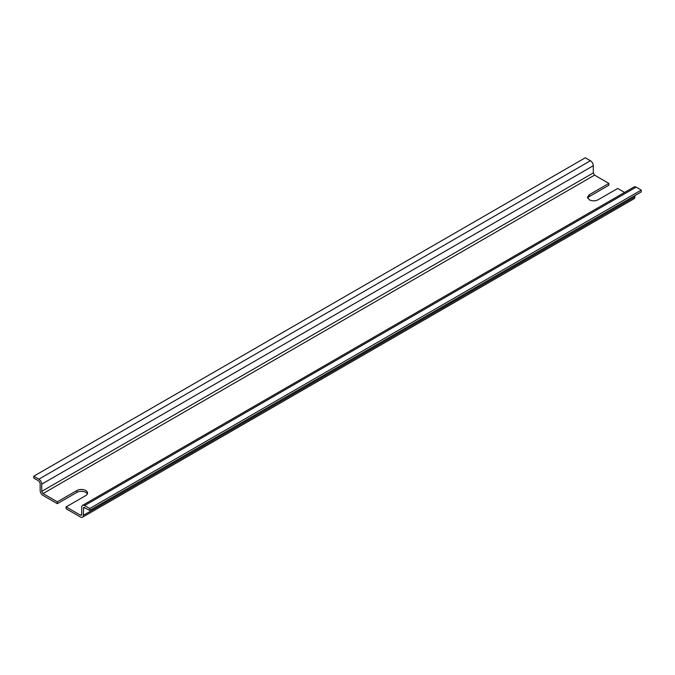 <?xml version="1.0" encoding="UTF-8"?>
<svg xmlns="http://www.w3.org/2000/svg" width="675" height="675" viewBox="0 0 675 675"><rect width="100%" height="100%" fill="white"/><g stroke="black" fill="none" stroke-linecap="round" stroke-linejoin="round"><path stroke-width="1.01" d="M80.435 515.168L81.338 515.261L81.709 514.426L80.435 515.168L66.125 506.908L85.708 495.602A6.218 3.586 -0 0 0 87.531 493.062A6.218 3.586 -0 0 0 85.708 490.523A6.218 3.586 -0 0 0 76.916 490.523L57.333 501.829L43.023 493.568L41.74 491.358L41.74 484.152A4.067 2.346 60 0 0 38.863 479.174L33.75 476.221L33.75 478.06L38.863 481.013L40.146 483.233L40.146 490.43A4.067 2.346 60 0 0 43.023 495.416L57.333 503.677L57.333 501.829M87.32 493.982A6.218 3.586 -0 0 0 85.708 492.37A6.218 3.586 -0 0 0 76.916 492.37L57.333 503.677M33.75 476.221L585.292 157.781L590.414 160.734A4.067 2.346 60 0 1 593.291 165.721L593.291 172.918L594.565 175.137L608.875 183.398L608.875 185.245L589.292 196.552A6.218 3.586 -0 0 0 587.68 198.163M634.854 195.623L634.854 196.923A4.067 2.346 60 0 1 634.011 198.779L82.468 517.219A4.067 2.346 -120 0 1 80.435 517.016L66.125 508.756L66.125 506.908M608.875 183.398L589.292 194.704L587.469 197.243L589.292 199.783C592.22 201.175 595.156 201.175 598.084 199.783L617.667 188.477L624.552 192.451M81.709 514.426L81.709 507.229A4.067 2.346 60 0 1 82.553 505.364L634.103 186.933A4.067 2.346 60 0 1 636.137 187.135L641.25 190.088L641.25 191.936L89.707 510.368L83.683 507.322L83.312 515.354A4.067 2.346 -120 0 1 82.468 517.219M82.553 505.364A4.067 2.346 60 0 1 84.586 505.567L89.707 508.52L89.707 510.368M641.25 190.088L89.707 508.52M76.916 492.37L76.916 490.523M594.565 175.137L43.023 493.568M589.292 196.552L589.292 194.704M634.854 196.923L83.312 515.354M593.291 172.918L41.74 491.358M636.137 187.135L84.586 505.567M84.586 507.414L83.312 508.148M593.291 165.721L41.74 484.152M590.414 160.734L38.863 479.174"/></g></svg>
